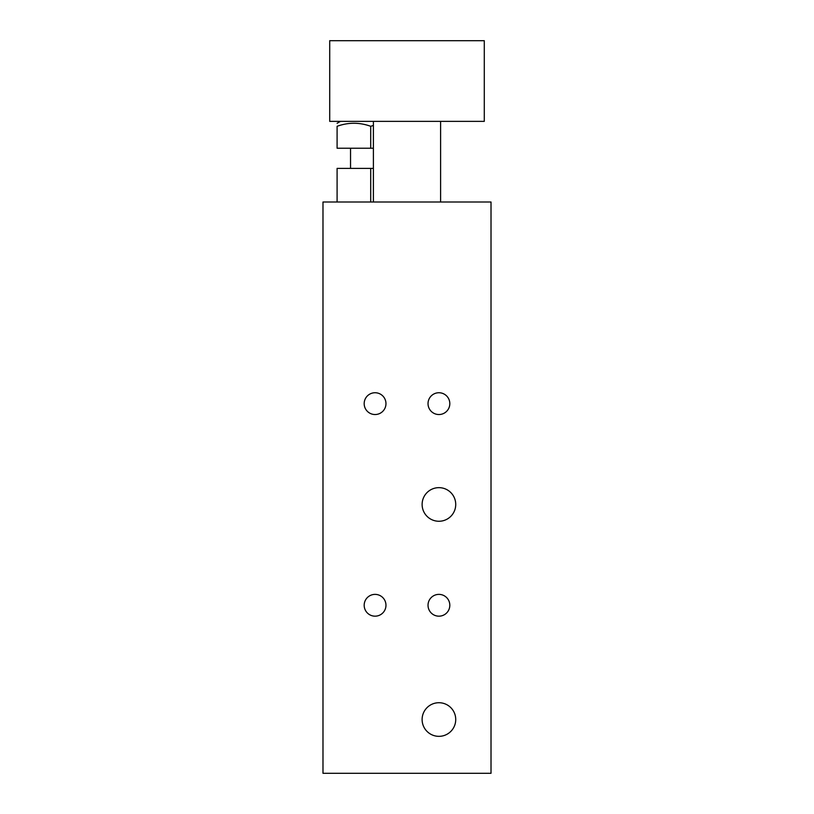 <?xml version="1.0" encoding="UTF-8"?>
<svg xmlns="http://www.w3.org/2000/svg" width="814" height="814" viewBox="0 0 814 814"><rect width="100%" height="100%" fill="white"/><g stroke="black" fill="none" stroke-linecap="round" stroke-linejoin="round"><path stroke-width="1.22" d="M373.392 168.396L337.098 168.396L337.098 202.004M370.706 202.004L370.706 168.396M322.985 202.004L491.015 202.004L491.015 773.3L322.985 773.3L322.985 202.004M455.728 719.535A16.799 16.799 0 0 1 430.525 734.086A16.799 16.799 0 0 1 430.525 704.975A16.799 16.799 0 0 1 455.728 719.535M455.728 504.456A16.799 16.799 0 0 1 430.525 519.006A16.799 16.799 0 0 1 430.525 489.906A16.799 16.799 0 0 1 455.728 504.456M449.816 403.642A10.897 10.897 0 0 1 433.475 413.074A10.897 10.897 0 0 1 433.475 394.2A10.897 10.897 0 0 1 449.816 403.642M385.968 605.27A10.897 10.897 0 0 1 369.627 614.712A10.897 10.897 0 0 1 369.627 595.838A10.897 10.897 0 0 1 385.968 605.27M385.968 403.642A10.897 10.897 0 0 1 369.627 413.074A10.897 10.897 0 0 1 369.627 394.2A10.897 10.897 0 0 1 385.968 403.642M449.816 605.27A10.897 10.897 0 0 1 433.475 614.712A10.897 10.897 0 0 1 433.475 595.838A10.897 10.897 0 0 1 449.816 605.27M440.608 121.357L440.608 202.004M329.711 121.357L329.711 40.7L484.289 40.7L484.289 121.357L329.711 121.357M373.392 125.458L370.706 126.292C359.503 122.253 348.3 122.253 337.098 126.292C337.098 122.253 337.098 122.253 337.098 126.292C337.098 122.253 337.098 122.253 337.098 126.292L337.098 148.24L373.392 148.24M370.706 126.292L370.706 148.24M373.392 121.357L373.392 202.004M340.466 121.357L337.098 123.29M350.539 148.24L350.539 168.396"/></g></svg>
